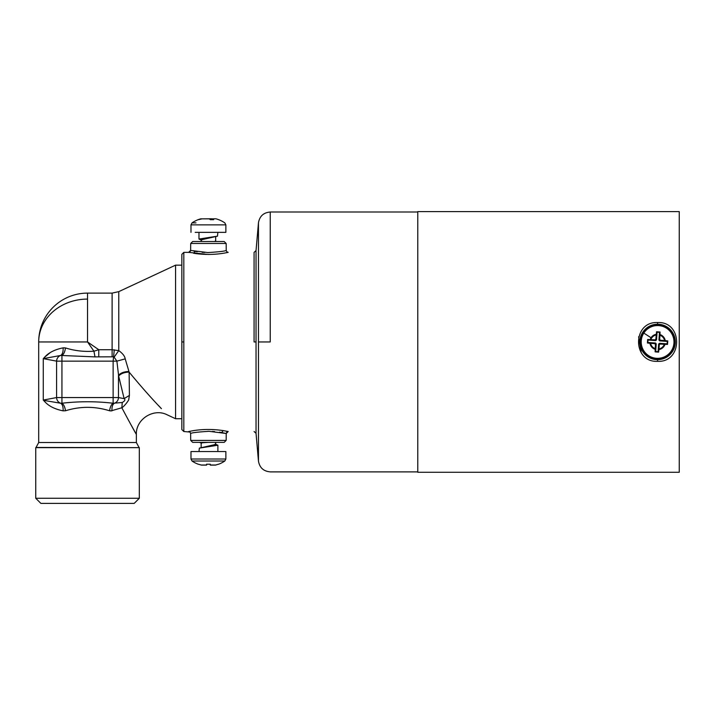 <?xml version="1.0" encoding="UTF-8"?>
<svg xmlns="http://www.w3.org/2000/svg" width="715" height="715" viewBox="0 0 715 715"><rect width="100%" height="100%" fill="white"/><g stroke="black" fill="none" stroke-linecap="round" stroke-linejoin="round"><path stroke-width="1.07" d="M118.77 291.64L112.112 293.114L112.112 349.724L118.77 350.627L118.77 291.64L175.568 265.158L175.568 418.731L181.842 418.731L181.842 254.334L183.818 252.359L183.818 431.529L181.851 429.563M110.977 410.902L121.845 407.756C124.303 406.424 129.495 399.56 128.78 399.167L129.415 395.422L129.12 372.104C124.473 372.22 120.987 373.516 118.654 376.01L116.885 361.138L114.123 357.16L113.131 356.812L94.979 356.883L60.757 355.444L43.275 358.644L56.583 361.138L113.131 361.138L113.131 397.567L61.937 397.567L61.937 355.48C63.733 354.274 64.922 351.762 65.485 347.928L63.117 347.856C54.84 349.528 48.7 352.62 44.679 357.151L43.275 358.644L43.275 400.069L56.583 397.567L61.937 397.567L61.937 403.233C78.999 401.267 96.069 401.267 113.131 403.233L122.256 402.5C124.928 400.954 125.554 399.667 124.115 398.621L118.654 376.01M44.679 401.562L44.813 400.552L43.275 400.069L44.679 401.562C48.7 406.093 54.84 409.186 63.117 410.848L65.485 410.776C80.187 406.2 94.88 406.2 109.574 410.776C110.146 406.951 111.326 404.431 113.131 403.233L113.131 397.567L118.484 397.567L118.484 375.304C120.817 372.864 124.312 371.586 128.95 371.469L128.932 371.407M128.95 371.469L125.205 358.876L116.885 361.138L113.131 361.138L114.275 349.796M109.717 410.803L110.771 410.902M43.445 400.248L44.598 401.473M49.782 352.978L44.679 357.151L44.813 358.161M64.216 347.803L63.117 347.856C63.295 351.717 62.5 354.247 60.757 355.444A5.908 5.336 100.6 0 0 56.583 361.138L56.583 397.567A5.908 5.336 -100.6 0 0 60.757 403.26L61.937 403.233C63.733 404.431 64.922 406.951 65.485 410.776M139.318 498.275L134.197 503.396L40.871 503.396L35.75 498.275L139.318 498.275L139.318 447.662L35.75 447.662L35.75 498.275M139.318 447.662L36.045 447.447L38.699 442.522L38.699 341.949L87.534 341.949L93.942 351.199C84.129 351.896 74.646 350.806 65.485 347.928M112.112 293.114L87.534 293.114L87.534 341.949L98.768 349.724L98.768 356.785M112.112 356.785L112.112 349.724L98.768 349.724L93.942 351.199L94.979 356.883M44.813 400.552L60.757 403.26C62.5 404.467 63.295 406.996 63.117 410.848M109.574 410.776L111.951 410.848C111.772 406.996 112.559 404.467 114.311 403.26A5.908 5.336 100.6 0 0 118.484 397.567L124.115 398.621L129.415 395.422M130.389 423.718C141.767 443.917 135.35 433.272 121.845 407.756L122.256 402.5M125.205 358.876C124.812 356.177 122.667 353.425 118.77 350.627L114.123 357.16M129.12 372.104C140.944 386.404 151.705 398.586 161.411 408.658L158.542 405.575M258.464 341.949L258.464 222.803L258.464 461.086L258.464 341.949L270.234 341.949L270.234 211.998L270.234 341.949M224.197 241.527L226.163 243.484L226.226 250.411C225.18 251.162 219.049 251.886 207.833 252.565L190.628 250.411L190.691 243.484L192.657 241.527L224.197 241.527L192.657 241.527M208.333 442.362L201.156 442.826L201.156 447.617M201.639 443.202L199.449 442.362L224.197 442.362L226.163 440.413L226.226 433.487L219.585 432.173M193.774 251.099L197.322 251.725M202.095 252.297L204.624 252.467M192.657 442.362L224.197 442.362L192.657 442.362L199.449 442.362L192.657 442.362L190.691 440.413L190.628 433.487C191.674 432.727 197.805 432.003 209.012 431.324L226.226 433.487L226.861 432.048L228.183 431.529L226.861 432.048M228.192 252.359L226.861 251.841L228.183 252.359L224.036 253.155C214.205 254.79 204.07 254.844 193.64 253.289L195.115 251.358M208.423 254.477L188.662 252.359L189.993 251.841L190.628 250.411L188.662 252.359L183.818 252.359M181.842 341.949L181.842 254.334L181.842 429.563L181.842 341.949L183.818 341.949M214.589 431.583L212.382 431.431M208.405 431.324L207.833 431.324M183.818 431.529L189.993 432.048L188.662 431.529L192.818 430.743C202.649 429.098 212.775 429.054 223.205 430.6L221.739 432.53M223.205 430.6L228.192 431.529L226.226 433.487M641.203 348.697A17.723 17.723 -0 0 0 651.892 358.724M639.952 343.647L645.556 354.953L657.594 359.663A17.723 17.723 -0 0 0 675.309 341.949A17.723 17.723 -0 0 0 657.594 324.226A17.723 17.723 -0 0 0 639.871 341.949A17.723 17.723 -0 0 0 657.594 359.663L657.21 359.663M675.309 341.949C674.263 331.179 668.355 325.271 657.594 324.226L657.594 322.545C632.221 321.258 632.221 362.63 657.594 361.343C682.959 362.63 682.968 321.258 657.594 322.545L657.04 322.554M638.629 336.738L641.239 352.745M679.25 472.284L679.25 211.604L417.775 211.604L417.775 472.284L679.25 472.284M659.06 324.288L669.776 329.079L675.157 339.571M668.936 355.561L666.612 357.196M659.614 359.547L657.594 359.663L646.19 355.507L640.122 344.934M643.545 331.143L642.562 332.564M640.148 341.949L642.91 332.511A17.446 17.446 180 0 1 675.04 341.949A17.446 17.446 180 0 1 652.679 358.689A17.446 17.446 180 0 1 642.91 332.511L646.977 328.096C652.563 324.127 658.524 323.457 664.861 326.085C671.34 329.392 674.737 334.674 675.04 341.949M647.915 342.467L655.512 343.012L656.227 343.844L655.691 351.449L655.119 351.869L655.163 349.322A7.767 7.767 180 0 1 649.935 343.298L647.415 342.977L647.915 342.467A9.697 9.697 180 0 1 648.085 340.054L655.682 340.599L655.038 339.848L655.87 339.133L656.549 331.769L660.043 332.01L659.999 334.557A7.767 7.767 180 0 1 665.245 340.599L667.774 340.912L667.274 341.421A9.697 9.697 180 0 1 667.095 343.835L667.524 344.407L664.977 344.362A7.767 7.767 180 0 1 658.935 349.599L658.613 352.129L658.104 351.628A9.697 9.697 180 0 1 655.691 351.449M667.095 343.835L659.48 343.298L658.649 344.013L658.104 351.628M655.682 340.599L656.513 339.875L657.058 332.269A9.697 9.697 180 0 1 659.471 332.439L658.935 340.045L659.65 340.876L667.274 341.421M659.65 340.876L660.392 340.233L659.677 339.402L659.999 334.557M660.392 340.233L665.245 340.599M659.471 332.439L660.043 332.01M659.48 343.298L660.124 344.04L659.293 344.755L658.935 349.599M655.038 339.848L647.665 339.482L647.415 342.977M660.124 344.04L664.977 344.362M667.524 344.407L667.774 340.912M656.227 343.844L655.485 344.487L654.77 343.656L649.935 343.298M655.485 344.487L655.163 349.322M655.119 351.869L658.613 352.129M657.058 332.269L656.549 331.769M648.085 340.054L647.665 339.482M195.177 232.357L225.869 232.357L195.177 232.357M217.878 232.357L217.485 236.156L198.976 239.051L201.639 240.213M210.907 219.675L211.113 218.781L200.709 218.87L198.386 219.675L202.05 218.87L209.325 218.87L210.362 219.675L213.633 219.675L212.864 218.87L215.519 218.781M210.961 219.675L211.157 218.781L212.864 218.87M209.325 218.87L202.05 218.87M201.156 241.527L201.156 239.847L217.485 236.156M215.671 241.527L215.698 236.656M218.656 464.214A29.083 29.083 0 0 0 224.814 461.014L225.869 459.012L225.869 451.54L190.977 451.54L190.977 459.012L216.6 459.012M198.976 451.54L199.36 448.117L217.878 445.222L215.215 444.051M210.147 464.214L210.299 465.108L210.049 464.214L206.555 464.214M211.086 465.108L215.939 465.018M198.323 464.214L201.541 465.108L205.723 465.108M201.541 465.108L206.608 465.108L206.796 464.214L210.299 464.214L210.362 465.108L211.131 465.108L210.362 465.108L210.201 464.214M206.599 465.108L201.585 465.108L198.287 464.214M215.304 465.108L210.416 465.108L215.304 465.108L218.522 464.214M215.698 442.362L215.698 444.426L199.36 448.117M38.699 442.522L136.359 442.522L136.359 434.452C135.707 419.222 153.645 407.791 167.176 414.816L175.568 418.731M87.534 293.114A48.826 48.826 0 0 0 38.699 341.949A48.826 42.855 -0 0 1 87.534 299.093M226.163 243.484L190.691 243.484M224.197 442.362L201.907 442.362M256.042 341.949L256.042 250.563L256.042 433.326L256.042 341.949L256.042 433.326L256.042 341.949L254.075 341.949L254.075 252.386L254.075 341.949M190.691 440.413L226.163 440.413M226.861 251.841L226.226 250.411M189.993 432.048L190.628 433.487M657.594 361.343L657.594 359.663M643.804 333.083A16.391 16.391 180 0 1 666.452 328.158A16.391 16.391 180 0 1 671.385 350.806A16.391 16.391 180 0 1 648.728 355.73A16.391 16.391 180 0 1 643.804 333.083L651.052 337.748A7.767 7.767 180 0 1 656.227 334.298M659.972 335.228A7.123 7.123 180 0 1 664.575 340.528M658.935 340.045L659.677 339.402M664.307 344.335A7.123 7.123 180 0 1 658.998 348.929M650.882 339.554A7.123 7.123 180 0 1 656.164 334.969M650.212 339.527A7.767 7.767 180 0 1 651.052 337.748M658.649 344.013L659.293 344.755M655.19 348.652A7.123 7.123 180 0 1 650.614 343.361M655.512 343.012L654.77 343.656M656.513 339.875L655.87 339.133M200.709 218.87L200.656 218.87A29.083 29.083 0 0 0 192.031 222.874L195.982 222.874M192.031 222.874L190.977 224.876L225.869 224.876L224.814 222.874A29.083 29.083 0 0 0 216.198 218.87M210.255 218.87L207.52 218.87M210.183 219.523L210.264 218.781M224.814 461.014L192.031 461.014L190.977 459.012L225.869 459.012M206.626 465.018L200.915 465.018M215.984 465.018L210.407 465.018M175.568 265.158L181.842 265.158M139.023 447.447L136.359 442.522M417.775 211.998L270.234 211.998M417.775 471.891L270.234 471.891M270.234 212.024C263.54 212.587 259.617 216.18 258.464 222.803L256.042 250.563L254.075 252.386M270.234 471.864C263.54 471.301 259.617 467.708 258.464 461.086L256.042 433.326M189.993 251.841L188.662 252.359M254.075 431.511L256.042 433.308M651.839 358.707L645.261 354.667L641.284 348.866M657.594 324.226C647.03 325.075 641.123 330.982 639.871 341.949M190.977 232.357L190.977 224.876M225.869 232.357L225.869 224.876M198.976 239.051L198.976 232.357M200.656 218.87L201.335 218.781M215.215 241.071L216.404 241.527M217.878 445.222L217.878 451.54M192.031 461.014A29.083 29.083 0 0 0 198.198 464.214"/></g></svg>
